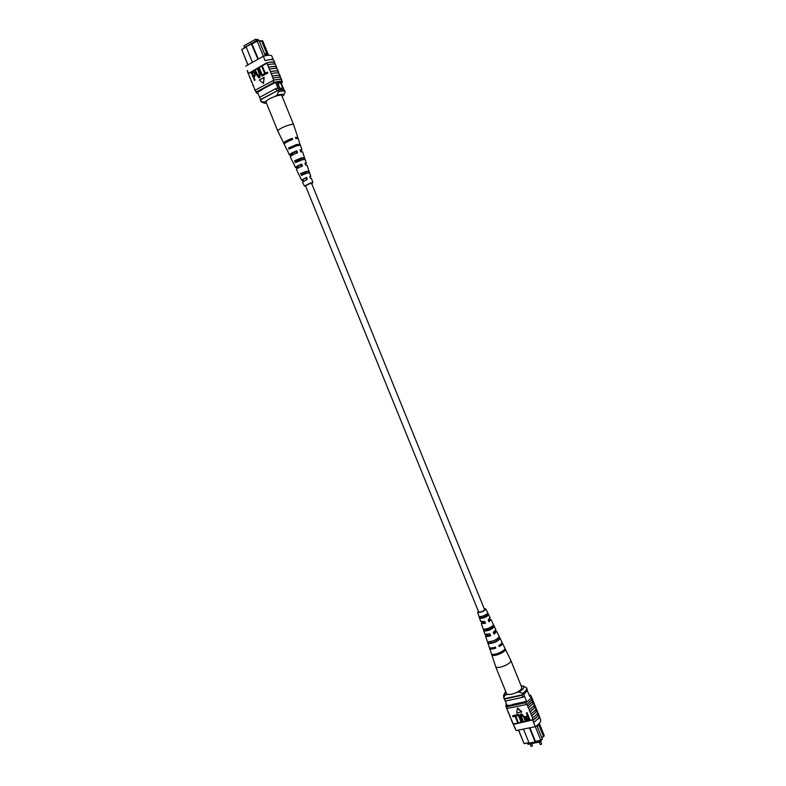 <?xml version="1.0" encoding="UTF-8"?>
<svg xmlns="http://www.w3.org/2000/svg" width="786" height="786" viewBox="0 0 786 786"><rect width="100%" height="100%" fill="white"/><g stroke="black" fill="none" stroke-linecap="round" stroke-linejoin="round"><path stroke-width="1.18" d="M311.433 182.971L484.697 609.897C482.299 611.675 480.285 612.353 478.645 611.93L305.44 185.624L311.433 182.971M541.426 740.265L540.542 741.856L540.11 740.805M540.542 741.856L528.005 744.322L527.573 743.271M518.603 730.086L524.105 743.595L518.475 730.106M539.039 723.69L538.665 724.456L543.303 735.883L542.949 736.6L543.833 736.433L544.276 735.686L539.294 723.405M542.949 736.6L541.996 738.309M529.921 727.777L535.433 741.365L540.847 740.294L542.35 739.174L540.925 740.638L534.961 742.308L529.145 743.094L535.128 741.915L529.43 727.875M529.096 742.976L524.105 743.595L528.958 742.642M536.877 725.586L537.3 726.637L538.941 723.788M512.737 704.806L507.098 705.582L504.288 698.734L505.31 701.102L522.798 697.3L521.973 695.266L504.494 699.088M526.581 701.367L523.653 694.166M523.456 729.094L529.145 743.094M540.925 740.638L535.315 726.657M527.16 690.049L527.544 691.071M524.429 696.072L522.798 697.3M522.778 694.696L521.973 695.266M534.961 742.308L535.266 741.758M537.3 726.637L542.35 739.174M541.976 738.26L543.303 735.883M537.319 726.785L538.665 724.456M521.305 686.296L522.995 685.923L526.6 687.848C527.052 689.342 525.677 691.208 522.464 693.439L522.965 694.657L504.101 698.774L503.551 695.492L504.75 692.947L505.27 695.001L507.943 694.411M516.422 692.545L519.133 691.955C523.437 689.253 524.734 687.249 522.995 685.923M505.27 695.001L503.61 697.565L504.101 698.774M522.464 693.439L519.133 691.955M526.6 687.848L527.092 689.057C527.544 690.56 526.168 692.427 522.965 694.657M505.762 691.572L504.75 692.947M534.431 704.335L534.411 707.803L529.961 711.939L529.224 710.112L533.861 705.946L534.303 703.48L532.918 700.601M536.062 708.363L536.052 711.841L531.611 715.997L530.864 714.169L535.492 709.984L535.934 707.508L534.539 704.62M532.8 700.306L532.78 703.755L528.32 707.872L527.573 706.044L532.22 701.898L532.672 699.461L531.454 696.986M527.799 705.995L527.052 704.168L531.483 700.08L531.935 697.644M529.44 710.063L528.536 707.822L532.957 703.716L533.399 701.269M539.324 716.419L540.621 719.632C541.19 721.617 539.402 723.965 535.266 726.686L533.625 722.629L538.764 718.06L539.186 715.545L537.781 712.617M533.841 722.589L532.937 720.359L537.87 715.84L538.292 713.334M537.693 712.391L538.105 713.403C538.656 715.358 536.867 717.687 532.721 720.398L532.515 718.227L537.133 714.022L537.555 711.527L536.17 708.628M532.741 718.188L531.827 715.948L536.229 711.802L536.661 709.316M531.09 714.12L530.186 711.89L534.598 707.764L535.03 705.297M512.492 722.383L513.592 724.348L532.554 719.996M533.095 719.652L513.425 723.945M513.219 723.759L510.998 718.728M535.266 726.686L516.127 730.587L514.182 726.539M516.127 730.587L514.486 726.569M512.777 715.663L515.469 715.093L518.18 722.422L517.64 722.53L515.105 716.301L512.944 716.753L512.777 715.663M516.107 714.965L518.809 714.395L521.521 721.725L520.98 721.843L518.446 715.594L516.274 716.056L516.107 714.965M521.049 715.093L523.132 721.165L522.425 721.538L520.774 717.471L520.391 714.533L521.344 713.757L524.291 716.508L525.942 720.575L525.235 720.958L523.584 716.881L521.56 714.847L520.951 715.221L521.315 717.353L522.975 721.43M520.479 714.415L521.344 713.757M526.355 713.04L527.062 712.656L529.941 719.75L527.268 720.389L525.677 718.64L525.52 716.655L527.514 715.889L526.355 713.04L526.905 712.922L529.784 720.015M525.618 716.527L527.435 715.682M521.796 711.831L517.532 707.98L516.657 713.148L521.796 711.831M509.21 714.336L507.736 710.711M510.104 716.115L509.367 714.72M510.851 718.365L509.888 716.164M527.052 704.168L526.296 704.561L525.549 702.723L506.459 706.83L505.84 706.044L506.322 703.598M507.569 710.308L505.84 706.044M510.792 718.375L509.505 715.574M512.423 722.403L511.136 719.593M513.366 724.407L514.27 726.618M512.767 723.601L512.629 722.737M509.151 714.346L507.864 711.556M538.931 718.345L538.626 718.866M526.296 704.561L506.99 708.461M507.196 708.648L506.459 706.83M526.836 704.217C530.629 701.652 532.269 699.491 531.749 697.722L531.012 695.905C531.542 697.781 529.715 700.051 525.549 702.723M529.243 695.276L530.295 695.05L531.012 695.905M532.937 720.359L533.625 722.629M526.551 701.387L512.57 704.403M505.31 701.102L507.049 705.386M527.858 716.724L526.109 717.323L526.207 718.492L527.77 719.534L528.899 719.298L527.858 716.724M526.207 717.196L526.365 718.227L528.811 719.092M521.187 714.022L524.124 716.773L525.785 720.85M515.94 715.231L518.809 714.395M518.652 714.661L521.521 721.725M512.61 715.928L515.469 715.093M515.311 715.358L518.18 722.422M521.639 712.096L517.365 708.235M507.51 710.328L506.773 708.51M506.263 707.095L506.39 707.931M480.698 621.412L484.736 621.471L485.502 623.318L481.327 623.465L484.962 634.263L489.894 633.86L490.661 635.707C488.027 636.562 486.328 636.699 485.581 636.129L489.364 647.536C490.268 648.234 492.272 648.067 495.367 647.045L495.809 648.106C492.665 649.138 490.631 649.305 489.717 648.597L495.779 666.882C497.341 667.933 500.456 667.491 505.123 665.575C509.132 663.62 511.038 661.92 510.831 660.456L502.431 643.135C502.696 644.019 501.625 645.159 499.218 646.573L498.776 645.512C501.154 644.127 502.205 642.997 501.94 642.133L496.713 631.355L494.07 634.184L493.303 632.337L495.858 629.596L490.985 619.545L488.921 621.795L488.155 619.948L490.032 617.658M495.622 666.636L506.567 693.557C507.864 695.04 511.047 694.745 516.127 692.692C520.126 690.727 522.002 688.958 521.747 687.386L510.831 660.456M486.495 614.318L485.836 614.74M481.671 616.44L481.052 616.902M488.47 619.751L489.835 620.026L488.764 621.412M494.414 631.63L495.19 631.983L493.854 633.673M489.698 633.929L490.268 635.314L487.074 635.452L487.291 634.518M484.589 621.51L485.208 623.023L482.565 623.131L483.272 621.864M478.527 611.636L478.527 612.097C481.386 612.137 483.557 611.213 485.041 609.317L484.746 609.111M484.569 608.688L485.856 608.983C484.029 611.341 481.317 612.5 477.731 612.451L478.35 611.213M489.265 619.181L490.985 619.545M495.327 630.863L496.713 631.355M489.57 648.362L489.629 647.733M485.453 635.923L486.102 634.607M481.327 623.465L482.309 622.011M492.449 655.318C495.386 656.448 505.762 651.771 505.418 649.472L504.926 648.479C505.251 650.749 495.013 655.357 492.095 654.247L492.449 655.318L494.591 654.345C498.049 654.168 500.898 652.97 503.138 650.739M488.597 643.616C493.795 643.302 497.607 641.592 500.053 638.478L499.198 636.719C496.791 639.755 493.058 641.435 487.988 641.749L488.597 643.616L490.405 642.801C493.854 642.476 496.467 641.307 498.245 639.283L497.852 638.409M484.49 631.089C488.863 630.726 492.134 629.262 494.296 626.707L493.441 624.958C491.319 627.434 488.126 628.849 483.881 629.222L484.49 631.089L492.851 627.356L492.35 626.236M480.393 618.543C483.94 618.15 486.652 616.941 488.519 614.927L487.654 613.168C485.836 615.104 483.203 616.273 479.784 616.676L480.393 618.543L487.438 615.409L486.839 614.072M495.131 647.133L495.318 647.595L491.8 647.919M500.525 644.373L498.953 645.925M490.012 641.72L490.405 642.801M485.473 629.154L485.935 630.441M480.944 616.588L481.474 618.061M503.787 650.209L505.418 649.472M498.245 639.283L500.053 638.478M492.851 627.356L494.296 626.707M487.438 615.409L488.519 614.927M495.318 647.595L495.809 648.106M256.138 40.803L255.529 39.3L243.994 45.863L244.603 47.357M255.529 39.3L258.309 39.624L258.565 40.273M278.637 85.664C279.767 88.042 280.887 89.142 281.997 88.965L281.978 85.821C280.848 83.444 279.728 82.343 278.617 82.52L278.637 85.664M281.987 88.965L281.958 85.831C280.838 83.463 279.718 82.363 278.608 82.52M268.557 55.275L268.232 54.489L264.627 54.146L265.167 55.472L266.248 55.57M259.174 40.803L262.701 40.852L268.232 54.489L266.886 53.91L261.797 41.363L259.282 41.069M264.627 54.146L259.026 40.42L246.057 46.708L252.414 62.349M263.379 56.238L256.884 40.381L259.026 40.42M246.195 47.032L241.724 49.567L246.264 46.413M246.057 46.708L256.884 40.381M247.826 64.914L241.724 49.567L247.934 64.845M275.572 82.383L278.765 90.252M276.76 81.715L280.111 89.968M280.474 81.449L283.874 89.84M260.49 99.547L257.494 92.178L260.49 99.547L277.753 90.557M257.936 59.264L251.098 43.269M258.388 59.009L251.677 43.338M259.606 97.356L275.866 88.582L277.91 88.13M275.866 88.582L276.76 90.793M283.363 88.376L284.011 89.889M264.391 53.664L266.886 53.91M260.981 41.01L261.797 41.363M266.592 100.834L264.096 102.17L264.371 103.192L266.523 103.29M282.095 96.295L283.775 95.244C284.051 93.878 281.791 93.878 277.016 95.244L278.46 91.785L277.92 90.459C281.81 89.486 284.021 89.447 284.542 90.341L285.112 92.031L283.825 95.106M278.46 91.785C282.351 90.812 284.552 90.763 285.072 91.657M264.371 103.192L261.433 101.954L260.372 99.91L277.92 90.459M260.903 101.217L264.096 102.17M277.016 95.244L274.491 96.599M260.942 101.522L260.372 99.91M271.327 59.127L271.976 59.54M252.611 83.994L253.986 87.354M250.822 79.602L252.198 82.982M254.399 88.376L255.578 91.284M254.34 88.405L255.185 90.852M252.552 84.023L253.573 86.912M247.217 70.72L248.641 74.238M247.236 70.632L248.229 73.766M249.034 75.21L250.42 78.61M248.975 75.24L250.007 78.148M250.763 79.632L251.795 82.53M275.238 64.403L274.658 62.978C273.921 61.77 271.082 61.829 266.12 63.135L248.612 73.383M248.553 73.589L266.307 63.578M266.945 63.401L268.763 67.282C273.351 66.152 275.965 66.152 276.623 67.282L276.643 67.881M245.654 66.122L263.33 56.248C268.291 54.961 271.15 54.932 271.897 56.17L273.449 60.001M263.33 56.248L265.128 60.689M262.386 66.427L265.167 73.265L267.476 72.174L267.839 73.078L265.029 74.444L261.885 66.702L262.386 66.427L265.393 73.137M259.272 68.146L262.052 74.975L264.351 73.884L264.725 74.788L261.915 76.154L258.771 68.421L259.272 68.146L262.278 74.847M257.936 68.893L259.744 73.334L259.567 77.568L258.84 77.755L256.639 75.043L254.841 70.602L255.342 70.327L257.15 74.778L259.164 76.684L259.242 73.619L257.435 69.168L258.221 68.913L260.028 73.353L259.861 77.578L258.977 77.755M255.342 70.327L258.849 76.792M253.564 71.546L255.371 73.226L254.851 76.419L253.829 76.979L255.086 80.074L254.595 80.349L251.166 72.636L253.524 71.536L255.077 73.206L254.556 76.399L253.544 76.959L254.802 80.064L254.3 80.339M263.507 83.493L264.165 77.47L259.262 79.985L263.507 83.493L263.88 77.45M278.794 73.196L278.205 71.752C277.556 70.642 274.943 70.671 270.355 71.831L272.359 76.144C276.927 74.994 279.541 74.965 280.18 76.055L280.189 76.635M270.355 71.831L270.561 71.713C275.139 70.573 277.753 70.563 278.401 71.673L278.411 72.263M277.016 68.804L276.426 67.36C275.768 66.24 273.145 66.25 268.557 67.4L270.561 71.713M255.145 90.38L256.207 92.05L273.941 82.412C278.873 81.066 281.683 80.948 282.38 82.049L281.339 83.365M280.573 77.588L279.983 76.134C279.344 75.053 276.731 75.092 272.153 76.262L273.774 80.241C278.342 79.072 280.946 79.013 281.585 80.074L282.38 82.049M281.781 80.565L281.771 79.995C281.142 78.924 278.539 78.973 273.98 80.133M269.578 69.276C274.157 68.146 276.77 68.136 277.429 69.256L278.401 71.673M267.78 64.845C272.359 63.715 274.982 63.725 275.65 64.865L276.623 67.282M266.316 63.018C271.278 61.73 274.118 61.691 274.845 62.89L273.872 60.483C273.135 59.264 270.286 59.294 265.334 60.571M274.845 62.89L274.874 63.519M271.376 73.707C275.945 72.567 278.558 72.538 279.197 73.638L280.18 76.055M255.401 90.076L273.774 80.241M273.135 80.418L273.941 82.412M255.342 90.272L256.207 92.05M258.024 93.485L256.177 92.748M248.219 73.049L247.443 70.524M276.937 82.137L281.064 82.697M262.436 89.162L275.542 82.383M257.543 92.306L262.544 89.437M253.171 76.065L254.222 75.485L254.595 73.53L253.662 72.489L252.031 73.265L253.171 76.065M252.031 73.265L253.406 75.937M253.799 72.518L252.326 73.275M264.067 73.864L264.725 74.788M264.44 74.768L261.915 76.154M267.191 72.155L267.839 73.078M267.554 73.059L265.029 74.444M273.164 78.138C277.733 76.989 280.337 76.949 280.975 78.03L281.771 79.995M297.295 138.307L297.845 137.442L293.6 124.669C293.286 124.159 291.832 124.257 289.238 124.964C284.679 126.359 281.133 128.01 278.588 129.896L277.822 131.075L283.677 143.19L284.689 143.425M293.6 124.669L281.81 95.578C281.535 93.76 269.696 97.778 266.729 100.706L266.002 102.003L277.822 131.075M301.077 166.632L301.5 165.866M295.487 153.604L296.538 152.946M306.648 179.621L306.442 178.766M302.227 174.05L306.108 172.468L306.402 173.303M296.568 161.385L301.313 159.45L301.529 160.03M290.682 148.161L290.368 147.444L295.565 145.272L298.208 145.361M296.813 161.945L296.076 160.305L300.635 158.418L302.944 158.153L303.416 159.499M302.561 174.856L301.795 173.126L305.695 171.544L307.739 171.26L308.289 172.763M311.895 183.177L310.205 183.236L305.499 185.781M300.95 166.337L301.578 166.072M305.282 164.245L306.402 163.164L304.88 163.144L305.607 165.129L307.061 165.139L309.478 172.606M297.845 137.442L295.438 137.383L295.85 138.523L298.228 138.572L300.173 145.164M300.537 151.295L301.981 149.89L300.016 149.861L300.743 151.845L302.639 151.865L304.988 159.362M310.018 177.194L310.804 176.418L309.723 176.398L310.441 178.373L311.462 178.393L312.867 182.617L311.983 183.393M305.587 185.997L304.408 186.046L310.598 182.961L312.867 182.617M306.176 172.665L302.296 174.246M301.421 159.735L296.686 161.661M301.981 149.89L300.478 145.361L296.872 145.705L289.012 149.075L288.491 147.994L296.46 144.575L300.105 144.231M306.402 163.164L305.184 159.499L302.089 159.863L295.467 162.653L294.563 160.757L301.352 157.878L304.526 157.514M309.566 172.881L306.972 173.117L301.529 175.386L300.625 173.49L308.927 170.778M287.165 149.831L289.395 154.999L291.635 155.54M293.139 162.378L295.487 167.595L297.029 167.595L297.413 168.45M299.112 174.914L301.569 180.171L302.659 180.171L303.18 181.32M286.802 149.635L284.198 144.26C284.561 143.062 287.381 141.451 292.667 139.436L292.254 138.307C286.9 140.34 284.041 141.961 283.677 143.19M292.893 162.24L290.299 156.876C290.604 155.913 293.021 154.547 297.57 152.789L296.843 150.804C292.186 152.602 289.7 153.997 289.395 154.999M298.985 174.826L296.391 169.471C296.636 168.715 298.651 167.595 302.453 166.092L301.726 164.107C297.815 165.649 295.733 166.819 295.487 167.595M304.408 186.046L302.472 182.038L307.306 179.355L306.579 177.381L301.569 180.171M291.518 139.869L291.233 139.122C287.814 140.488 286.016 141.549 285.849 142.305L286.065 142.453M296.617 153.142L295.978 151.472L291.193 154.262L292.539 155.009M301.696 166.377L301.028 164.628L296.892 167.025L298.12 168.037M306.756 179.572L306.059 177.754L302.59 179.758L303.701 181.016M292.254 138.307L291.233 139.122M292.254 154.341L291.4 154.999M296.843 150.804L295.978 151.472M297.717 167.084L297.029 167.595M301.726 164.107L301.028 164.628M303.18 179.807L302.659 180.171M306.579 177.381L306.059 177.754M290.368 147.444L288.491 147.994M299.987 144.614L298.13 145.155M296.076 160.305L294.563 160.757M304.457 157.77L302.944 158.232M301.795 173.126L300.625 173.49M308.908 170.926L307.748 171.289M531.562 746.386L532.466 745.727L531.562 746.386M540.739 744.588L541.652 743.939L540.739 744.588M532.466 745.727L531.611 743.615M541.652 743.939L540.699 741.581M540.247 744.499L539.275 742.112M531.071 746.297L530.098 743.91M529.793 696.622L527.151 690.108M477.642 612.314L480.718 621.608M485.856 608.983L490.13 617.786M280.975 82.471L283.972 89.869M283.775 95.244L284.277 94.074M310.804 176.418L309.586 172.753"/></g></svg>
